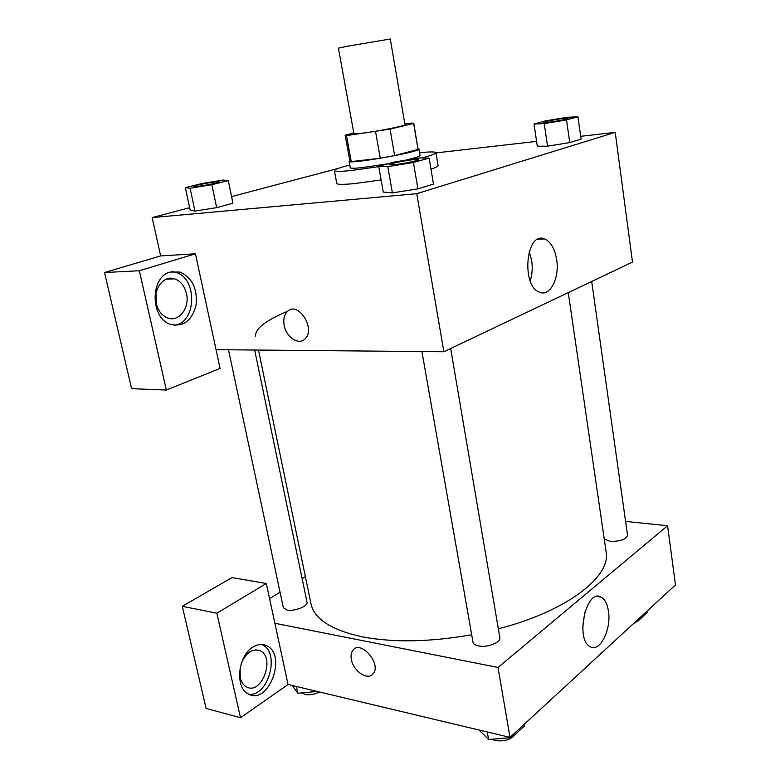 <?xml version="1.0" encoding="UTF-8"?>
<svg xmlns="http://www.w3.org/2000/svg" width="780" height="780" viewBox="0 0 780 780"><rect width="100%" height="100%" fill="white"/><g stroke="black" fill="none" stroke-linecap="round" stroke-linejoin="round"><path stroke-width="1.17" d="M347.392 46.225L338.423 48.155L353.935 133.79L363.002 133.175C378.514 131.176 406.244 125.609 404.995 124.781L390.283 39.01L347.392 46.225M413.761 123.26L418.051 149.37L394.651 155.61L390.029 129.109L413.644 123.435L411.908 123.035L404.859 123.981M353.808 133.088L345.491 135.037L346.505 135.583L390.029 129.109M346.505 135.583L351.253 161.577L380.279 158.233L375.59 131.722M351.253 161.577L349.898 161.168L345.179 135.349M394.651 155.61L380.279 158.233M349.801 160.651L349.079 161.314C347.539 164.785 421.61 151.73 418.967 148.99L418.07 148.609M418.967 148.99L420.059 155.425C419.923 156.361 414.989 157.97 405.249 160.241M388.274 163.693L362.642 167.564C354.695 168.422 350.571 168.47 350.259 167.729L349.079 161.314M418.051 149.37L413.644 123.435M378.758 166.647L352.092 170.41C340.714 171.62 334.805 171.688 334.386 170.615C334.513 169.465 339.641 167.612 349.772 165.067M419.611 152.753C429.994 151.681 435.445 151.671 435.962 152.704C435.971 153.748 431.194 155.512 421.61 157.979M381.118 179.936L354.5 183.573C343.122 184.675 337.214 184.616 336.765 183.397L334.386 170.615M435.962 152.704L438.097 165.535C438.194 166.335 435.815 167.524 430.969 169.094M194.941 211.117L190.174 210.103L194.971 211.107L216.665 207.626L232.957 203.229L228.286 180.58L222.982 180.073L201.815 183.544L185.347 187.619L190.096 188.263L211.868 184.694L228.286 180.58M378.7 166.306L383.273 192.075L392.369 192.894L417.924 188.848L433.495 184.099L429.117 158.116L419.386 157.94L394.582 161.977L378.7 166.306L387.777 166.637L413.41 162.474L429.117 158.116M337.945 168.499L231.592 196.609M189.657 207.685L152.159 217.601L416.754 193.694L615.225 132.356L580.681 136.315M536.572 141.375L435.991 152.909M547.511 146.182L537.293 146.221L547.531 146.172L569.741 142.584L581.071 139.132L577.951 116.766L567.294 117.273L545.63 120.841L534.008 124.01L544.245 123.611L566.533 119.944L577.951 116.766M216.05 349.674L195.429 253.793L139.347 270.757L166.345 390.039L220.087 368.433L216.05 349.674L443.869 351.741L632.492 262.09L615.225 132.356M556.647 259.555C559.728 277.836 550.163 296.849 539.74 292.266C520.816 286.504 525.954 230.675 544.547 238.924C550.729 241.683 554.765 248.566 556.647 259.555M443.869 351.741L416.754 193.694M530.225 280.878C532.213 274.579 532.701 267.852 531.677 260.676L529.191 251.492M284.193 325.445C283.12 319.303 284.232 314.613 287.547 311.376C298.369 300.68 316.387 329.56 304.785 339.105C298.516 345.433 286.202 337.165 284.193 325.445C286.211 337.155 298.516 345.433 304.785 339.105C316.397 329.56 298.379 300.671 287.547 311.376C284.242 314.613 283.12 319.303 284.193 325.445M195.429 253.793L160.651 255.918L152.159 217.601M170.196 272.035L179.985 272.054C192.182 277.719 197.554 288.688 196.102 304.96C192.085 320.463 183.651 326.956 170.81 324.46C150.306 318.883 149.789 276.88 170.196 272.035M174.194 325.26C196.687 323.193 197.828 277.914 175.539 272.269L172.029 271.577M186.469 293.543C190.008 307.651 179.01 322.354 167.778 318.026C162.016 315.802 158.184 310.976 156.283 303.566C152.656 289.36 163.712 274.774 174.652 278.85C180.648 281.053 184.587 285.958 186.469 293.543M155.98 293.816L156.4 304.054M160.651 255.918L104.539 272.512L131.596 388.664L166.345 390.039M139.347 270.757L104.539 272.512M255.596 336.112C255.031 328.741 265.756 320.434 287.761 311.191M471.685 634.754C430.209 642.038 393.88 642.759 362.69 636.909C331.5 630.152 314.262 619.096 310.986 603.759L258.482 350.054M568.259 292.617L606.099 551.723C611.325 576.381 567.255 611.149 498.342 628.826M421.921 351.546L472.982 642.164C473.401 644.007 475.293 645.274 478.676 645.967C487.373 647.858 501.179 642.359 499.834 637.601L450.665 348.514M254.66 350.025L307.018 602.16C308.392 606.089 294.294 611.696 287.001 610.058L283.345 607.678L228.491 349.781M591.688 281.482L627.549 535.333C625.94 539.516 620.081 541.525 609.97 541.34L604.227 538.951M269.587 598.64L280.049 592.205M302.133 578.624L305.37 576.635M274.882 623.269L266.331 583.499L216.85 613.207L240.503 717.727L288.054 684.499L274.882 623.269L498.01 667.456L667.582 525.73L625.589 521.41M216.85 613.207L182.305 606.323L206.095 708.445L240.503 717.727M182.305 606.323L231.962 577.6L266.331 583.499M241.234 663.673C246.041 652.441 252.369 648.151 260.227 650.803C275.759 657.774 261.417 695.779 246.392 686.819C243.36 685.103 241.322 682.042 240.269 677.654L240.143 667.972M248.976 694.278C268.671 696.491 280.293 652.538 262.353 644.797L261.544 644.426M252.915 647.098C257.79 644.075 262.392 643.627 266.731 645.742C287.459 654.966 268.427 705.919 248.284 693.927C234.702 687.677 237.91 655.707 252.915 647.098M288.054 684.499L510.003 737.383L675.46 584.932L667.582 525.73M608.41 610.974C611.617 629.158 599.957 652.762 590.294 646.737C574.743 639.746 586.346 587.847 601.126 597.1C604.841 599.216 607.269 603.837 608.41 610.974M510.003 737.383L498.01 667.456M582.699 627.803L584.805 612.066M351.37 659.568C350.639 655.649 351.146 652.548 352.911 650.237C360.506 639.454 381.79 663.829 373.21 673.657C368.15 681.047 353.291 671.326 351.37 659.568M373.22 673.657C381.79 663.829 360.516 639.454 352.911 650.237C351.156 652.538 350.639 655.649 351.38 659.558C353.165 670.254 365.995 679.907 371.962 674.895M479.115 730.021L488.602 739.508L511.826 737.568L524.55 725.819L524.287 724.22M488.602 739.508L487.276 731.962M511.826 737.568L511.553 735.95M515.239 734.419C510.832 739.674 504.153 741.702 495.193 740.503L491.965 739.225M635.642 621.631L637.601 621.436L647.146 612.622L646.951 611.208M637.601 621.436L637.406 620.002M639.064 620.081L632.892 624.156M292.168 685.483L297.872 693.235L317.245 691.45M297.872 693.235L296.429 686.498M319.498 691.996C314.398 694.453 309.523 695.263 304.882 694.405L301.88 692.864M394.622 164.755L389.113 164.785C388.216 163.4 418.909 158.018 418.529 159.598L418.538 159.656C419.269 160.475 403.63 163.81 394.622 164.755M383.273 192.075L392.398 192.894L387.777 166.637M433.495 184.099L417.924 188.848L413.41 162.474M418.538 159.656L418.529 159.598C419.25 160.417 403.621 163.751 394.612 164.687L389.113 164.814M568.62 118.228C566.387 119.35 559.913 120.666 549.208 122.187L543.241 122.48C542.51 121.514 569.01 117.078 568.62 118.228L568.63 118.287C566.397 119.398 559.923 120.715 549.217 122.245L543.25 122.499M537.293 146.221L534.008 124.01M547.531 146.172L544.245 123.611M581.071 139.132L569.741 142.584L566.533 119.944M219.697 181.662L219.707 181.711C220.447 182.354 204.565 185.737 197.194 186.488L193.762 186.478C192.982 185.484 220.057 180.453 219.697 181.662C220.438 182.305 204.555 185.679 197.184 186.439L193.762 186.478M190.174 210.103L185.347 187.619M194.971 211.107L190.096 188.263M232.957 203.229L216.665 207.626L211.868 184.694M544.547 238.924L537.878 239.304M179.985 272.054L175.539 272.269M166.159 279.211L174.652 278.85M255.684 649.808L260.227 650.803M266.731 645.742L262.353 644.797M601.126 597.1L596.885 596.486"/></g></svg>
